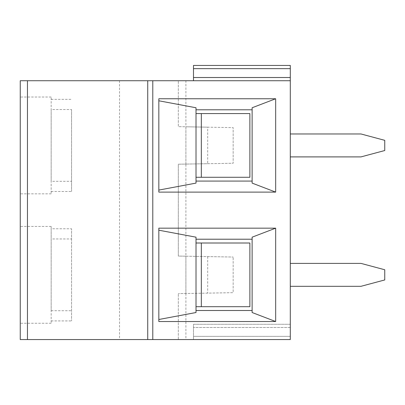 <?xml version="1.0" encoding="UTF-8"?>
<svg xmlns="http://www.w3.org/2000/svg" width="405" height="405" viewBox="0 0 405 405"><rect width="100%" height="100%" fill="white"/><g stroke="black" fill="none" stroke-linecap="round" stroke-linejoin="round"><path stroke-width="0.3" stroke-dasharray="2.02 1.52" d="M119.505 80.727L119.505 339.562L20.25 339.562L20.25 80.727L290.294 80.727L193.489 80.727L290.294 80.727L193.489 80.727L290.294 80.727L290.294 65.438L290.294 339.562L193.489 339.562L193.489 336.352L290.294 336.352L290.294 327.483L290.294 339.562L290.294 324.273L193.489 324.273L193.489 339.562L193.489 324.273L290.294 324.273M290.294 324.319L290.294 327.483L193.489 327.483L290.294 327.483M290.294 74.429L290.294 77.517L193.489 77.517L193.489 80.727L193.489 65.438L193.489 68.647L290.294 68.647L290.294 74.429M290.294 68.647L193.489 68.647L290.294 68.647L290.294 65.438L193.489 65.438M290.294 156.897L290.294 133.969L360.982 133.969L384.75 140.338L384.75 150.528L360.982 156.897L290.294 156.897M290.294 286.315L290.294 263.387L360.982 263.387L384.75 269.755L384.75 279.946L360.982 286.315L290.294 286.315M207.694 163.701L233.169 163.256L233.169 127.615L233.169 163.256L185.9 164.081L207.694 163.701L207.694 127.17L233.169 127.615L178.316 126.659L178.316 80.727L178.316 126.659L185.9 126.79L185.9 164.081L178.316 164.212L178.316 256.071L185.9 256.208L185.9 293.498L178.316 293.63L233.169 292.673L233.169 257.033L233.169 292.673L185.9 293.498L185.9 164.081L178.316 164.212L178.316 256.071L233.169 257.033L185.9 256.208M51.162 238.965L51.162 323.256L51.162 238.965L71.543 238.965L71.543 228.774L71.543 320.927L71.543 238.965M51.162 228.774L51.162 310.736L51.162 226.446L51.162 228.774L71.543 228.774M51.162 310.736L71.543 310.736M51.162 320.927L71.543 320.927M20.25 274.853L20.25 226.446L20.25 274.853M290.294 336.352L193.489 336.352L290.294 336.352L193.489 336.352L193.489 339.562L290.294 339.562L178.316 339.562L178.316 293.63L178.316 339.562L119.505 339.562M252.128 237.178L252.128 312.523M207.694 256.588L207.694 293.114M27.459 339.562L27.459 80.727M147.734 80.727L147.734 339.562M20.25 145.435L20.25 97.028L20.25 145.435M71.543 109.547L71.543 191.509L71.543 109.547L51.162 109.547L51.162 193.838L51.162 109.547M51.162 191.509L71.543 191.509M51.162 181.319L51.162 97.028L51.162 181.319L71.543 181.319M51.162 99.362L71.543 99.362M201.326 177.279L249.875 177.279L249.875 113.587L201.326 113.587L201.326 177.279L196.01 177.279L196.01 181.076L252.128 181.076L252.128 183.106M252.128 107.76L252.128 109.795L196.01 109.795L196.01 113.587L201.326 113.587M252.128 109.795L252.128 181.076M196.01 177.279L196.01 113.587M196.01 107.76L196.01 109.795M196.01 181.076L196.01 183.106M158.831 98.754L158.831 192.112M185.9 164.081L185.9 80.727M207.694 127.17L185.9 126.79M193.489 80.727L193.489 77.517L290.294 77.517L193.489 77.517M196.01 243.005L249.875 243.005L249.875 306.696L196.01 306.696L196.01 237.178M196.01 306.696L196.01 312.523M201.326 243.005L201.326 306.696M252.128 239.213L196.01 239.213M196.01 310.493L252.128 310.493M158.831 228.172L158.831 321.529M185.9 293.498L185.9 339.562M51.162 226.446L20.25 226.446M51.162 323.256L20.25 323.256M51.162 97.028L20.25 97.028M51.162 193.838L20.25 193.838"/><path stroke-width="0.61" d="M193.489 65.438L193.489 77.517L290.294 77.517L290.294 80.727L290.294 68.647L193.489 68.647L193.489 65.438L290.294 65.438L290.294 68.647M152.791 339.562L152.791 80.727L290.294 80.727L290.294 339.562L290.294 336.352L290.294 339.562L20.25 339.562L20.25 80.727L27.459 80.727L27.459 339.562M290.294 327.483L290.294 336.352M290.294 156.897L290.294 133.969L360.982 133.969L384.75 140.338L384.75 150.528L360.982 156.897L290.294 156.897M290.294 286.315L290.294 263.387L360.982 263.387L384.75 269.755L384.75 279.946L360.982 286.315L290.294 286.315M193.489 77.517L193.489 80.727M152.791 80.727L27.459 80.727M275.668 321.529L252.128 312.523L252.128 237.178L275.668 228.172L158.831 228.172L158.831 321.529L275.668 321.529L275.668 228.172M147.734 339.562L147.734 80.727M275.668 192.112L158.831 192.112L158.831 98.754L275.668 98.754L252.128 107.76L252.128 183.106L275.668 192.112L275.668 98.754M196.01 113.587L249.875 113.587L249.875 177.279L196.01 177.279M201.326 113.587L201.326 177.279M196.01 109.795L252.128 109.795M158.831 100.784L196.01 107.76L196.01 183.106L158.831 190.082M196.01 181.076L252.128 181.076M201.326 243.005L201.326 306.696M158.831 230.202L196.01 237.178L196.01 312.523L158.831 319.499M196.01 243.005L249.875 243.005L249.875 306.696L196.01 306.696M196.01 239.213L252.128 239.213M196.01 310.493L252.128 310.493"/></g></svg>
